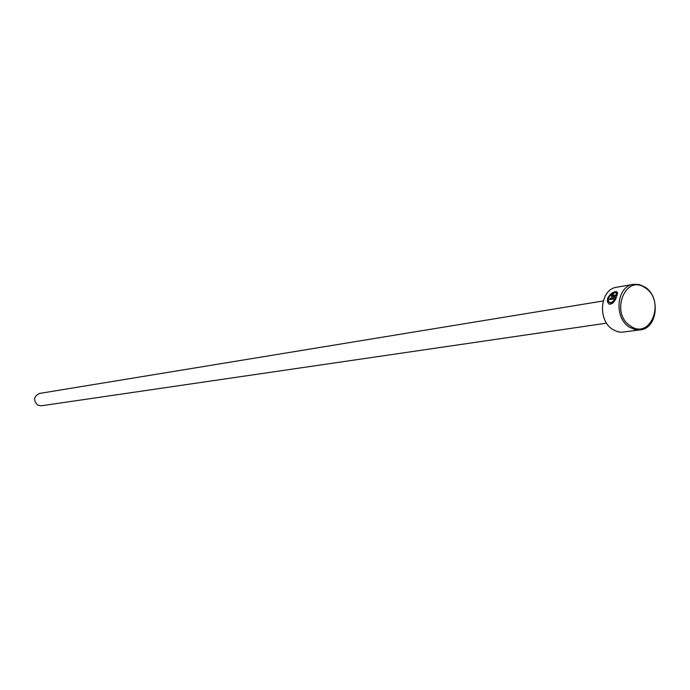 <?xml version="1.0" encoding="UTF-8"?>
<svg xmlns="http://www.w3.org/2000/svg" width="690" height="690" viewBox="0 0 690 690"><rect width="100%" height="100%" fill="white"/><g stroke="black" fill="none" stroke-linecap="round" stroke-linejoin="round"><path stroke-width="1.03" d="M616.248 293.25L615.549 292.707C613.013 292.612 610.684 294.371 608.554 297.985L608.425 301.358L610.486 302.815L612.806 301.616L614.868 298.77L609.701 299.624L610.124 298.322L616.437 297.278C614.548 302.03 612.185 304.325 609.339 304.161L607.398 301.953L607.657 298.132C610.409 293.673 613.375 291.516 616.558 291.646L617.412 292.362L616.248 293.25M616.558 291.646L616.981 291.93C613.789 291.801 610.823 293.957 608.08 298.408L607.692 301.685L608.96 303.997M613.125 294.449L612.392 295.613L616.325 294.984L616.411 293.949L617.541 293.026L616.92 296.01L611.607 296.821L611.461 295.251L613.815 293.328L613.125 294.449M613.436 293.923L611.625 296.622M633.351 284.358L616.739 287.23C600.076 289.041 597.117 320.315 612.832 329.492L617.386 331.631L621.336 332.27L640.406 329.846L634.826 329.535L629.452 327.155C613.608 317.857 616.558 286.169 633.351 284.358L639.276 284.539L644.96 287.066C660.856 296.631 657.527 328.483 640.406 329.846M645.314 287.937C625.399 273.257 609.675 313.372 630.574 326.042C650.67 340.325 665.841 300.538 645.314 287.937M606.614 323.153L41.305 405.798L37.76 405.151C33.077 400.338 33.629 396.44 39.399 393.455L603.172 300.969M617.516 293.664L616.739 295.26L616.325 294.984M616.739 295.26L612.686 295.734M616.274 297.649L610.124 298.322M610.538 298.598L610.227 299.538M609.77 302.72L611.288 303.048L612.849 302.237L614.98 299.589L614.868 298.77"/></g></svg>
